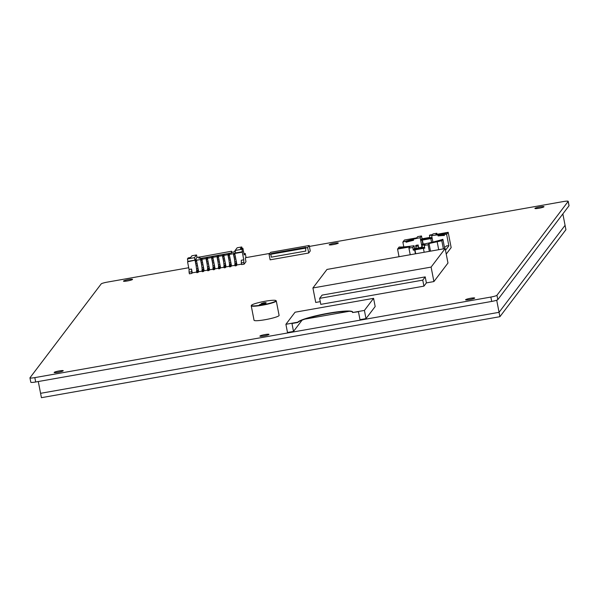 <?xml version="1.0" encoding="UTF-8"?>
<svg xmlns="http://www.w3.org/2000/svg" width="599" height="599" viewBox="0 0 599 599"><rect width="100%" height="100%" fill="white"/><g stroke="black" fill="none" stroke-linecap="round" stroke-linejoin="round"><path stroke-width="0.9" d="M132.529 279.463A4.627 0.569 169 0 1 127.812 280.879A4.627 0.569 169 0 1 123.469 281.141A4.627 0.569 169 0 1 127.901 279.696A4.627 0.569 169 0 1 132.551 279.374A4.627 0.569 169 0 1 132.529 279.463M474.655 298.122A4.627 0.569 169 0 1 469.938 299.545A4.627 0.569 169 0 1 465.595 299.807A4.627 0.569 169 0 1 470.028 298.362A4.627 0.569 169 0 1 474.678 298.04A4.627 0.569 169 0 1 474.655 298.122M338.27 243.119A4.627 0.569 169 0 1 333.553 244.534A4.627 0.569 169 0 1 329.218 244.796A4.627 0.569 169 0 1 333.65 243.351A4.627 0.569 169 0 1 338.3 243.029A4.627 0.569 169 0 1 338.27 243.119M63.217 370.803A4.627 0.569 169 0 1 58.5 372.226A4.627 0.569 169 0 1 54.157 372.488A4.627 0.569 169 0 1 58.59 371.043A4.627 0.569 169 0 1 63.239 370.721A4.627 0.569 169 0 1 63.217 370.803M268.958 334.459A4.627 0.569 169 0 1 264.241 335.882A4.627 0.569 169 0 1 259.906 336.144A4.627 0.569 169 0 1 264.339 334.699A4.627 0.569 169 0 1 268.988 334.377A4.627 0.569 169 0 1 268.958 334.459M543.959 206.782A4.627 0.569 169 0 1 539.25 208.197A4.627 0.569 169 0 1 534.907 208.459A4.627 0.569 169 0 1 539.34 207.014A4.627 0.569 169 0 1 543.989 206.692A4.627 0.569 169 0 1 543.959 206.782M491.712 301.432A5.608 0.696 -11 0 0 497.806 299.642L496.953 295.27A5.608 0.696 169 0 1 490.858 297.059L491.712 301.432L35.678 381.99L34.832 377.617L490.858 297.059M30.834 382.132A5.608 0.696 -11 0 0 30.796 382.237A5.608 0.696 -11 0 0 35.678 381.99M569.013 205.786A5.608 0.696 -11 0 0 569.05 205.682L568.204 201.316A5.608 0.696 169 0 1 568.166 201.421L569.013 205.786L497.806 299.642M34.832 377.617A5.608 0.696 169 0 1 29.95 377.864A5.608 0.696 169 0 1 29.987 377.759L101.194 283.911A5.608 0.696 169 0 1 107.288 282.122L188.722 267.738M568.204 201.316A5.608 0.696 169 0 0 563.322 201.564L309.376 246.421M269.79 253.414L245.635 257.682M496.953 295.27L568.166 201.421M38.284 381.526L40.575 393.318L499.064 312.319L565.074 225.329L499.064 312.319L496.706 300.196M499.918 316.691L41.428 397.684L40.575 393.318L499.064 312.319L499.918 316.691L565.92 229.702L562.85 213.91M235.437 256.964L234.142 257.196L234.516 259.127L235.811 258.895M241.322 262.954L243.786 262.519L244.107 264.159L241.644 264.593L241.322 262.954L241.307 260.236L243.771 259.801L242.281 252.157L234.756 253.482L236.987 264.953L241.554 264.144M234.756 253.482L235.1 253.033L233.737 253.272L234.142 257.196M233.737 253.272L233.393 253.721L234.523 259.554A2.995 0.404 -100 0 1 234.516 259.127M229.964 257.929L228.668 258.162L229.05 260.093L230.338 259.861M233.393 253.721L229.29 254.448L231.513 265.919L234.965 265.312M229.29 254.448L229.627 253.998L228.264 254.238L228.668 258.162M228.264 254.238L227.919 254.687L229.05 260.52A2.995 0.404 -100 0 1 229.05 260.093M224.49 258.895L223.202 259.127L223.577 261.059L224.872 260.827M227.919 254.687L223.816 255.414L226.048 266.884L229.492 266.278M223.816 255.414L224.161 254.964L222.791 255.204L223.202 259.127M222.791 255.204L222.446 255.661L223.584 261.486A2.995 0.404 -100 0 1 223.577 261.059M219.024 259.861L217.729 260.093L218.103 262.025L219.399 261.8M222.446 255.661L218.343 256.379L220.574 267.85L224.019 267.244M218.343 256.379L218.687 255.93L217.317 256.17L217.729 260.093M217.317 256.17L216.98 256.627L218.111 262.452A2.995 0.404 -100 0 1 218.103 262.025M213.551 260.827L212.256 261.059L212.638 262.991L213.925 262.766M216.98 256.627L212.877 257.345L215.101 268.824L218.553 268.21M212.877 257.345L213.214 256.896L211.851 257.136L212.256 261.059M211.851 257.136L211.507 257.592L212.638 263.418A2.995 0.404 -100 0 1 212.638 262.991M208.078 261.8L206.79 262.025L207.164 263.957L208.452 263.732M211.507 257.592L207.404 258.319L209.635 269.79L213.079 269.176M207.404 258.319L207.748 257.862L206.378 258.102L206.79 262.025M206.378 258.102L206.034 258.558L207.164 264.384A2.995 0.404 -100 0 1 207.164 263.957M202.604 262.766L201.316 262.991L201.691 264.923L202.986 264.698M206.034 258.558L201.93 259.285L204.162 270.755L207.606 270.142M201.93 259.285L202.275 258.828L200.905 259.075L201.316 262.991M200.905 259.075L200.56 259.524L201.698 265.35A2.995 0.404 -100 0 1 201.691 264.923M242.281 252.157L242.146 249.244L242.894 248.256L244.197 254.949L245.268 253.534L245.987 257.226L245.283 258.147L245.979 261.696L244.107 264.159M242.146 249.244L235.115 250.487L235.594 252.943L242.625 251.7M235.152 250.674L233.977 251.947L232.12 252.276L231.618 252.935L200.163 258.491L199.879 257.016L231.506 251.228L232.12 252.276M200.059 257.944L198.801 258.162L199.737 256.926L199.939 257.959M194.945 260.123L187.914 261.366L187.435 258.91L194.465 257.667L194.945 260.123L197.004 257.413L199.737 256.926M200.56 259.524L196.457 260.251L196.801 259.794L187.569 261.815L187.914 261.366M202.14 271.107L198.688 271.721L198.494 270.703L198.149 272.433L196.779 272.672L196.539 268.756A2.995 0.404 -100 0 1 196.225 266.315A2.995 0.404 -100 0 1 196.217 265.889L197.513 265.664M196.667 272.081L192.264 272.852L191.852 273.391L191.515 269.033L192.264 272.852M191.515 269.033L189.052 269.468L189.074 272.186L189.396 273.825L191.852 273.391M197.138 263.732L195.843 263.957L196.217 265.889M196.457 260.251L198.494 270.703M195.094 260.49L196.225 266.315M195.431 260.041L195.843 263.957M187.435 258.91L188.183 257.922L190.647 257.488L191.957 255.758L196.524 254.957L197.004 257.413M242.894 248.256L240.431 248.69L241.741 246.968L237.174 247.776L235.115 250.487M241.741 246.968L242.026 248.413M189.052 269.468L187.569 261.815M189.074 272.186L191.538 271.751M243.786 262.519L243.771 259.801M194.465 257.667L196.524 254.957M243.965 253.766L245.268 253.534M231.618 252.935L231.334 251.46M199.879 257.016L231.506 251.228M196.599 260.962L195.648 261.134M196.824 272.582L197.648 272.44L197.49 271.624L196.667 271.766L196.779 272.672M196.667 271.766L196.517 271.31L198.247 270.591L197.91 268.517A2.995 0.404 -100 0 1 197.595 266.076M197.49 271.624L197.887 271.07L198.149 272.433L197.648 272.44M234.898 254.193L233.947 254.365M229.424 255.167L228.474 255.331M223.951 256.132L223 256.297M218.485 257.098L217.534 257.263M213.012 258.064L212.061 258.229M207.539 259.03L206.588 259.195M202.073 259.996L201.122 260.161M203.967 269.737L203.623 271.467L202.252 271.706L202.013 267.79A2.995 0.404 -100 0 1 201.698 265.35M202.297 271.617L203.113 271.474L202.956 270.651L202.14 270.8L202.252 271.706M202.14 270.8L201.99 270.344L203.72 269.625L203.383 267.551A2.995 0.404 -100 0 1 203.061 265.11M202.956 270.651L203.353 270.097L203.623 271.467L203.113 271.474M209.433 268.771L209.088 270.501L207.726 270.741L207.486 266.825A2.995 0.404 -100 0 1 207.164 264.384M207.771 270.651L208.587 270.508L208.43 269.685L207.606 269.835L207.726 270.741M207.606 269.835L207.456 269.378L209.186 268.659L208.856 266.585A2.995 0.404 -100 0 1 208.534 264.144M208.43 269.685L208.826 269.131L209.088 270.501L208.587 270.508M214.906 267.805L214.562 269.535L213.192 269.775L212.959 265.859A2.995 0.404 -100 0 1 212.638 263.418M213.237 269.685L214.06 269.543L213.903 268.719L213.079 268.869L213.192 269.775M213.079 268.869L212.93 268.412L214.659 267.693L214.322 265.619A2.995 0.404 -100 0 1 214.008 263.178M213.903 268.719L214.3 268.165L214.562 269.535L214.06 269.543M220.38 266.84L220.035 268.569L218.665 268.809L218.425 264.893A2.995 0.404 -100 0 1 218.111 262.452M218.71 268.719L219.534 268.577L219.369 267.753L218.553 267.903L218.665 268.809M218.553 267.903L218.403 267.439L220.133 266.72L219.796 264.653A2.995 0.404 -100 0 1 219.481 262.212M219.369 267.753L219.766 267.199L220.035 268.569L219.534 268.577M225.845 265.874L225.509 267.596L224.138 267.843L223.899 263.927A2.995 0.404 -100 0 1 223.584 261.486M224.183 267.753L224.999 267.611L224.842 266.787L224.019 266.937L224.138 267.843M224.019 266.937L223.869 266.473L225.598 265.754L225.269 263.68A2.995 0.404 -100 0 1 224.947 261.246M224.842 266.787L225.239 266.233L225.509 267.596L224.999 267.611M231.319 264.908L230.974 266.63L229.612 266.877L229.372 262.961A2.995 0.404 -100 0 1 229.05 260.52M229.649 266.787L230.473 266.645L230.316 265.821L229.492 265.963L229.612 266.877M229.492 265.963L229.342 265.507L231.072 264.788L230.735 262.714A2.995 0.404 -100 0 1 230.42 260.28M230.316 265.821L230.712 265.267L230.974 266.63L230.473 266.645M236.792 263.942L236.448 265.664L235.078 265.911L234.838 261.995A2.995 0.404 -100 0 1 234.523 259.554M235.122 265.821L235.946 265.671L235.789 264.855L234.965 264.998L235.078 265.911M234.965 264.998L234.815 264.541L236.545 263.822L236.208 261.748A2.995 0.404 -100 0 1 235.894 259.315M235.789 264.855L236.186 264.301L236.448 265.664L235.946 265.671M272.77 253.399L271.407 253.459L270.785 254.283L271.34 257.151L305.812 251.063L305.587 247.919L307.639 247.559L309.204 245.5L270.628 252.314L269.071 254.373L270.973 254.036M305.812 251.063L305.587 247.919M305.872 247.372L272.777 253.22M270.785 254.283L305.25 248.196M309.204 245.5L310.26 250.966L308.702 253.018L270.134 259.831L269.071 254.373M308.702 253.018L307.639 247.559M440.879 234.127L446.367 233.108L440.879 234.127M446.165 233.296L444.099 233.49M443.395 233.617L441.119 234.276M399.391 248.218L404.879 247.2L399.391 248.218M404.677 247.38L399.63 248.36M403.689 247.424L402.618 247.574M401.914 247.709L401.233 247.859M444.458 235.467L444.248 234.374L444.458 235.467A28.041 3.474 -11 0 0 438.176 235.939A341.138 46.415 80 0 0 437.929 235.579A341.138 46.415 80 0 0 437.966 234.845A28.041 3.474 -11 0 0 431.662 235.662L432.171 234.995L429.438 235.474L429.745 235.063L432.485 234.583L432.98 233.924L436.813 233.251L435.877 234.479L448.187 232.307L451.159 247.604L446.233 254.088M431.662 235.662L432.912 242.063M423.141 243.92L422.317 239.862L420.715 240.409L421.928 246.653L420.176 237.691L421.494 235.954L422.025 238.687L423.411 238.544M414.508 248.585L414.081 245.725L412.763 247.462L413.295 250.187L414.658 249.948L415.414 253.819M415.736 253.759L414.897 249.641L413.295 250.187M444.705 248.645L442.886 239.293A28.041 3.474 169 0 1 439.793 240.244A28.041 3.474 169 0 1 432.396 242.183A28.041 3.474 169 0 1 425.567 243.696L425.058 244.362L422.01 245.253L424.751 244.774L424.249 245.433L424.781 248.158L423.411 248.405L424.167 252.269M414.081 245.725A28.041 3.474 169 0 1 407.777 246.533A28.041 3.474 169 0 1 401.495 247.013A28.041 3.474 169 0 1 399.114 247.02L397.556 249.079L409.866 246.9L408.93 248.136L412.763 247.462M445.491 250.27L448.853 245.83A28.041 3.474 -11 0 0 446.48 245.845L445.888 246.623A3.504 0.434 -11 0 1 444.428 247.215M424.249 245.433L428.083 244.751L429.019 243.523L441.792 240.731L442.886 239.293M410.218 254.732L408.93 248.136M428.083 244.751L429.363 251.355M448.853 245.83L446.629 234.359A28.041 3.474 -11 0 0 444.248 234.374A28.041 3.474 169 0 0 437.966 234.845M446.629 234.359L448.187 232.307M405.95 241.142A28.041 3.474 169 0 1 413.347 239.196A341.138 46.415 -100 0 1 413.31 239.929A341.138 46.415 -100 0 1 413.557 240.289A28.041 3.474 -11 0 0 406.159 242.236L405.95 241.142A28.041 3.474 -11 0 0 402.857 242.093L404.415 240.042L416.724 237.863L417.66 236.627L421.494 235.954M429.019 243.523L430.501 251.153M437.225 242.071L438.708 249.701M420.176 237.691A28.041 3.474 -11 0 0 413.347 239.196L413.557 240.289M403.786 246.893L402.857 242.093M397.556 249.079L399.039 256.709M441.792 240.731L443.38 248.877M436.813 233.251L437.008 234.276M402.401 248.038L403.075 247.889M400.626 248.323L401.689 248.136M400.506 248.33L403.741 247.484M443.881 233.947L444.076 233.355L443.155 233.939L444.076 233.355M424.728 247.904L423.411 248.405M414.605 248.465L415.991 248.323M420.715 240.409L422.078 240.169L422.827 244.003M432.141 238.125L430.838 238.627L432.193 238.38M430.838 238.627L431.565 242.385M444.173 235.152A26.918 3.332 -11 0 0 437.929 235.579M413.31 239.929A26.918 3.332 -11 0 0 405.875 241.921M432.006 237.421L429.887 237.796L429.438 235.474M424.594 247.2L422.467 247.574L422.01 245.253M422.25 246.833A1.303 0.382 172.4 0 0 421.464 247.29A1.303 0.382 172.4 0 0 421.486 247.342L421.494 247.35M421.471 247.237L421.449 247.08A1.303 0.382 -7.6 0 1 421.434 247.028A1.303 0.382 -7.6 0 1 422.228 246.563M421.644 238.859L421.007 240.094M421.636 238.859L429.812 237.421L421.636 238.859M423.448 243.943L422.834 244.13L423.448 243.943M417.024 245.073L416.41 245.268L417.024 245.073M424.594 244.055L424.474 244.467M424.429 244.474L424.556 243.793L422.228 244.227L422.1 245.141M418.169 245.186L415.676 245.515L416.103 248.308M418.671 247.851L418.124 244.931M417.99 245.47L418.124 244.954M418.057 245.38L418.716 247.844M422.19 246.174L422.288 247.215M414.209 248.645L422.392 247.192L414.209 248.645L413.587 249.873M417.278 245.335L416.724 245.44M423.71 244.197L423.156 244.302M319.626 298.354L322.09 295.112L425.223 276.888L422.759 280.137L319.626 298.354L320.794 304.367L423.927 286.142L422.759 280.137M425.223 276.888L426.391 282.9L423.927 286.142M433.916 281.567L431.1 267.094L445.162 248.563L447.977 263.036L433.916 281.567L426.391 282.9M320.263 301.649L315.733 302.45L312.918 287.969L431.1 267.094M445.162 248.563L326.979 269.438L312.918 287.969M373.581 298.339L295.067 312.214L285.903 324.291L297.8 322.187A28.041 3.474 169 0 1 326.388 313.591A28.041 3.474 169 0 1 352.684 312.004A28.041 3.474 169 0 1 352.512 312.528L364.409 310.424L373.581 298.339L375.169 306.538L366.004 318.616L364.409 310.424M302.076 320.143L293.51 331.427L291.968 323.505L297.853 322.464A28.041 3.474 169 0 1 325.886 313.966A28.041 3.474 169 0 1 352.684 312.146M352.512 312.528L358.449 311.757L359.984 319.679L366.004 318.616M349.18 311.308L304.906 319.125M293.51 331.427L287.49 332.482L285.903 324.291M262.317 304.906A12.482 1.542 169 0 1 251.52 305.25A12.482 1.542 169 0 1 263.41 301.567A12.482 1.542 169 0 1 275.825 300.526A12.482 1.542 169 0 1 262.317 304.906M251.52 305.25L251.295 305.572A12.759 1.58 -11 0 0 251.236 305.789A12.759 1.58 -11 0 0 262.34 305.22A12.759 1.58 -11 0 0 276.281 300.923A12.759 1.58 -11 0 0 276.146 300.743L275.825 300.526M263.073 303.805A3.422 0.427 169 0 1 266.046 303.656A3.422 0.427 169 0 1 262.774 304.726A3.422 0.427 169 0 1 259.33 304.958A3.422 0.427 169 0 1 263.073 303.805M263.979 302.72L266.113 302.615L261.299 303.551L263.979 302.72M276.281 300.923L279.097 315.396A12.759 1.58 169 0 1 265.155 319.701A12.759 1.58 169 0 1 254.051 320.263L251.236 305.789M263.006 303.895L259.921 304.846L265.454 303.768L263.006 303.895M262.19 304.12L264.354 304.052L260.056 304.816L262.19 304.12L262.295 304.651M198.247 270.591L196.876 270.83M198.209 270.044L196.839 270.291M197.91 268.517L196.539 268.756M203.72 269.625L202.35 269.864M203.682 269.078L202.312 269.325M203.383 267.551L202.013 267.79M209.186 268.659L207.823 268.899M209.148 268.112L207.786 268.359M208.856 266.585L207.486 266.825M214.659 267.693L213.289 267.933M214.622 267.147L213.251 267.386M214.322 265.619L212.959 265.859M220.133 266.72L218.762 266.967M220.095 266.181L218.725 266.42M219.796 264.653L218.425 264.893M225.598 265.754L224.236 266.001M225.561 265.215L224.198 265.454M225.269 263.68L223.899 263.927M231.072 264.788L229.709 265.035M231.034 264.249L229.664 264.488M230.735 262.714L229.372 262.961M236.545 263.822L235.175 264.069M236.508 263.283L235.137 263.523M236.208 261.748L234.838 261.995M422.362 240.079L430.868 238.582M421 239.69L432.066 237.728M424.436 243.973L422.108 244.385M418.005 245.111L415.676 245.515M418.124 246.039L415.743 246.459M424.654 247.507L413.58 249.469M423.448 248.36L414.942 249.865M29.95 377.864L30.796 382.237"/></g></svg>
